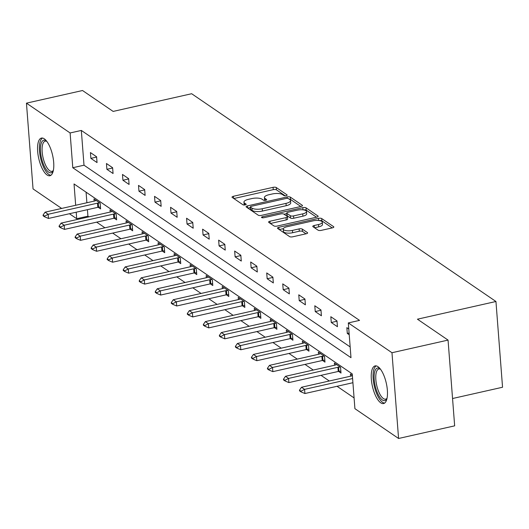 <?xml version="1.0" encoding="UTF-8"?>
<svg xmlns="http://www.w3.org/2000/svg" width="529" height="529" viewBox="0 0 529 529"><rect width="100%" height="100%" fill="white"/><g stroke="black" fill="none" stroke-linecap="round" stroke-linejoin="round"><path stroke-width="0.79" d="M286.156 195.677A1.699 0.582 -4.4 0 0 287.141 195.062A1.699 0.582 -4.4 0 0 286.989 194.844L276.277 187.531A2.427 0.833 -4.4 0 0 273.07 187.339L233.434 196.272A2.427 0.833 -4.4 0 0 232.019 197.145A2.427 0.833 -4.4 0 0 232.244 197.456L242.956 204.769A1.699 0.582 -4.4 0 0 245.205 204.908A1.699 0.582 -4.4 0 0 246.19 204.293A1.699 0.582 -4.4 0 0 246.038 204.075L244.649 203.129A7.77 2.658 -4.4 0 1 243.948 202.138A7.77 2.658 -4.4 0 1 248.471 199.34L251.771 198.593A7.77 2.658 -4.4 0 1 262.047 199.208L263.429 200.154A1.699 0.582 -4.4 0 0 265.677 200.293A1.699 0.582 -4.4 0 0 266.669 199.678A1.699 0.582 -4.4 0 0 266.517 199.459L265.128 198.514A7.77 2.658 -4.4 0 1 264.427 197.522A7.77 2.658 -4.4 0 1 268.944 194.725L272.25 193.978A7.77 2.658 -4.4 0 1 282.519 194.593L283.908 195.545A1.699 0.582 -4.4 0 0 286.156 195.677M380.748 402.814A19.295 7.115 77.3 0 1 371.742 382.745A19.295 7.115 77.3 0 1 375.114 365.909A19.295 7.115 77.3 0 1 377.964 366.657A19.295 7.115 77.3 0 1 386.964 386.725A19.295 7.115 77.3 0 1 383.598 403.554A19.295 7.115 77.3 0 1 380.748 402.814M47.061 174.98A19.295 7.115 77.3 0 1 38.062 154.911A19.295 7.115 77.3 0 1 41.434 138.082A19.295 7.115 77.3 0 1 44.284 138.823A19.295 7.115 77.3 0 1 53.284 158.892A19.295 7.115 77.3 0 1 49.918 175.727A19.295 7.115 77.3 0 1 47.061 174.98M318.081 230.175A2.427 0.833 -4.4 0 0 321.295 230.366L332.41 227.86A2.427 0.833 -4.4 0 0 333.825 226.987A2.427 0.833 -4.4 0 0 333.607 226.677L321.705 218.55A2.427 0.833 -4.4 0 0 318.498 218.358L278.862 227.291A2.427 0.833 -4.4 0 0 277.454 228.164A2.427 0.833 -4.4 0 0 277.672 228.475L289.568 236.595A2.427 0.833 -4.4 0 0 292.782 236.787L306.212 233.765A2.427 0.833 -4.4 0 0 307.62 232.886A2.427 0.833 -4.4 0 0 307.402 232.581L302.31 229.103A2.427 0.833 -4.4 0 0 299.103 228.912L292.438 230.413A6.493 2.222 -4.4 0 1 283.266 229.07A6.493 2.222 -4.4 0 1 287.049 226.729L313.135 220.844A6.493 2.222 -4.4 0 1 322.313 222.193A6.493 2.222 -4.4 0 1 318.531 224.527L314.18 225.513A2.427 0.833 -4.4 0 0 312.771 226.386A2.427 0.833 -4.4 0 0 312.989 226.696L318.081 230.175M61.655 208.439L33.049 188.906L26.45 103.155L82.531 90.519L113.14 111.421L191.65 93.726L495.951 301.497L417.441 319.192L448.056 340.094L391.976 352.731L398.575 438.481L354.913 408.672L352.241 373.904L74.034 183.953L75.673 205.278M26.45 103.155L70.112 132.964L72.784 167.733L350.991 357.683L348.313 322.921L391.976 352.731M348.313 322.921L359.535 320.389L81.327 130.438L70.112 132.964M301.047 206.449A2.427 0.833 -4.4 0 0 302.462 205.569A2.427 0.833 -4.4 0 0 302.244 205.259L290.342 197.138A2.427 0.833 -4.4 0 0 287.135 196.947L247.499 205.874A2.427 0.833 -4.4 0 0 246.091 206.753A2.427 0.833 -4.4 0 0 246.309 207.057L258.205 215.184A2.427 0.833 -4.4 0 0 261.419 215.376L301.047 206.449M306.026 207.844L317.922 215.971A2.427 0.833 -4.4 0 1 318.141 216.275A2.427 0.833 -4.4 0 1 316.732 217.154L277.097 226.081A2.427 0.833 -4.4 0 1 273.89 225.89L268.798 222.411A2.427 0.833 -4.4 0 1 268.58 222.107A2.427 0.833 -4.4 0 1 269.988 221.228L286.063 217.611A2.427 0.833 -4.4 0 0 287.472 216.731A2.427 0.833 -4.4 0 0 287.254 216.421L283.875 214.119A2.427 0.833 -4.4 0 0 280.668 213.921L263.931 217.697A1.699 0.582 -4.4 0 1 261.531 217.346A1.699 0.582 -4.4 0 1 262.523 216.731L302.813 207.652A2.427 0.833 -4.4 0 1 306.026 207.844L306.205 210.158L316.514 217.201M452.553 398.516L502.55 387.248L495.951 301.497M81.327 130.438L84.005 165.2L350.165 346.931M90.876 158.369L97.038 162.575L96.595 156.782L90.426 152.57L90.876 158.369L96.615 157.073M106.898 169.306L113.067 173.519L112.617 167.726L106.455 163.514L106.898 169.306L112.644 168.017M122.926 180.25L129.089 184.462L128.646 178.67L122.483 174.458L122.926 180.25L128.666 178.961M138.955 191.194L145.118 195.406L144.675 189.607L138.505 185.401L138.955 191.194L144.695 189.898M154.977 202.138L161.147 206.343L160.697 200.551L154.534 196.345L154.977 202.138L160.723 200.841M171.006 213.081L177.169 217.287L176.726 211.494L170.563 207.289L171.006 213.081L176.746 211.785M187.035 224.025L193.197 228.23L192.754 222.438L186.585 218.226L187.035 224.025L192.774 222.729M203.063 234.962L209.226 239.174L208.776 233.382L202.614 229.169L203.063 234.962L208.803 233.673M219.085 245.906L225.248 250.118L224.805 244.325L218.642 240.113L219.085 245.906L224.825 244.616M235.114 256.849L241.277 261.062L240.834 255.262L234.664 251.057L235.114 256.849L240.854 255.56M251.143 267.793L257.306 272.005L256.856 266.206L250.693 262L251.143 267.793L256.882 266.497M267.165 278.737L273.328 282.942L272.885 277.15L266.722 272.944L267.165 278.737L272.904 277.441M283.194 289.68L289.356 293.886L288.913 288.093L282.744 283.881L283.194 289.68L288.933 288.384M299.222 300.624L305.385 304.83L304.935 299.037L298.773 294.825L299.222 300.624L304.962 299.328M315.244 311.561L321.407 315.773L320.964 309.981L314.801 305.769L315.244 311.561L320.984 310.272M331.273 322.505L337.436 326.717L336.993 320.918L330.823 316.712L331.273 322.505L337.013 321.215M348.783 328.972L346.852 327.656L347.302 333.449L349.226 334.764M87.424 209.676L87.926 216.189L88.898 216.85M96.648 222.147L104.921 227.794M112.677 233.091L120.949 238.738M128.706 244.034L136.978 249.681M144.734 254.978L153 260.625M160.756 265.922L169.029 271.569M176.785 276.859L185.057 282.506M192.814 287.802L201.08 293.45M208.836 298.746L217.108 304.393M224.865 309.69L233.137 315.337M240.893 320.634L249.159 326.281M256.915 331.577L265.188 337.224M272.944 342.514L281.216 348.168M288.973 353.458L297.238 359.105M304.995 364.402L313.267 370.049M321.024 375.345L329.296 380.992M337.052 386.289L354.086 397.92M86.075 192.179L86.895 202.752M98.163 207.262L100.603 208.929L100.16 203.136L93.997 198.924L94.162 201.113M114.191 218.206L116.631 219.872L116.188 214.073L110.019 209.868L110.191 212.056M130.22 229.15L132.66 230.816L132.21 225.017L126.047 220.811L126.219 223M146.249 240.093L148.682 241.753L148.239 235.96L142.076 231.755L142.241 233.937M162.271 251.03L164.711 252.697L164.268 246.904L158.098 242.699L158.27 244.881M178.299 261.974L180.739 263.64L180.29 257.848L174.127 253.636L174.299 255.824M194.328 272.918L196.762 274.584L196.319 268.792L190.156 264.579L190.321 266.768M210.35 283.861L212.79 285.528L212.347 279.735L206.178 275.523L206.35 277.712M226.379 294.805L228.819 296.471L228.369 290.672L222.206 286.467L222.378 288.655M242.408 305.749L244.841 307.409L244.398 301.616L238.235 297.41L238.4 299.593M258.43 316.686L260.87 318.352L260.427 312.56L254.257 308.354L254.429 310.536M274.458 327.63L276.898 329.296L276.449 323.503L270.286 319.291L270.458 321.48M290.487 338.573L292.921 340.24L292.477 334.447L286.315 330.235L286.48 332.424M306.509 349.517L308.949 351.183L308.506 345.391L302.343 341.179L302.509 343.367M322.538 360.461L324.978 362.127L324.528 356.328L318.365 352.122L318.537 354.311M338.567 371.404L341 373.064L340.557 367.271L334.394 363.066L334.559 365.248M350.588 376.192L350.423 374.01L352.347 375.326M448.056 340.094L454.656 425.845L398.575 438.481M87.926 216.189L76.712 218.715L69.411 213.736M76.209 212.202L76.712 218.715M84.005 165.2L72.784 167.733M347.302 333.449L349.094 333.045M264.427 197.522L264.606 199.843A7.77 2.658 -4.4 0 0 264.831 200.398M243.948 202.138L244.127 204.458A7.77 2.658 -4.4 0 0 244.358 205.014M285.151 195.79L276.455 189.851A2.427 0.833 -4.4 0 0 273.242 189.66L233.831 198.54M250.396 207.58L247.896 208.142M300.836 206.495L290.52 199.453A2.427 0.833 -4.4 0 0 289.138 199.109M288.371 198.587A1.699 0.582 -4.4 0 0 286.123 198.454L251.335 206.297A1.699 0.582 -4.4 0 0 250.349 206.905A1.699 0.582 -4.4 0 0 250.501 207.123L251.963 208.122A7.77 2.658 -4.4 0 0 262.232 208.737L286.017 203.381A7.77 2.658 -4.4 0 0 290.533 200.577A7.77 2.658 -4.4 0 0 289.832 199.585L288.371 198.587M250.64 208.988A1.699 0.582 -4.4 0 0 250.528 209.226A1.699 0.582 -4.4 0 0 250.68 209.438L250.501 207.123M290.533 200.577L290.712 202.898A7.77 2.658 -4.4 0 1 286.196 205.695L262.41 211.058A7.77 2.658 -4.4 0 1 252.141 210.436L250.68 209.438M270.385 223.496L286.242 219.925A2.427 0.833 -4.4 0 0 287.65 219.052L287.472 216.731M284.053 214.238L286.778 213.623M302.74 213.848A6.493 2.222 -4.4 0 0 306.516 211.507A6.493 2.222 -4.4 0 0 297.344 210.165L288.153 212.235A2.427 0.833 -4.4 0 0 286.738 213.114A2.427 0.833 -4.4 0 0 286.963 213.418L290.335 215.726A2.427 0.833 -4.4 0 0 293.549 215.918L302.74 213.848L302.919 216.169A6.493 2.222 -4.4 0 0 306.694 213.828L306.516 211.507M286.738 213.114L286.916 215.429A2.427 0.833 -4.4 0 0 287.141 215.739L286.963 213.418M302.919 216.169L293.727 218.239A2.427 0.833 -4.4 0 1 290.514 218.047L287.141 215.739M306.205 210.158A2.427 0.833 -4.4 0 0 303.454 209.881M322.313 222.193L322.485 224.508A6.493 2.222 -4.4 0 1 318.709 226.848L314.576 227.781M283.266 229.07L283.445 231.385A6.493 2.222 -4.4 0 0 292.616 232.727L292.438 230.413M305.993 233.811L302.489 231.418A2.427 0.833 -4.4 0 0 299.282 231.226L292.616 232.727M283.352 228.634L279.259 229.56M332.192 227.906L321.883 220.864A2.427 0.833 -4.4 0 0 319.285 220.567M96.205 200.431L95.061 200.868A2.473 0.846 175.6 0 1 94.433 201.053L45.084 212.175L48.165 214.278L97.515 203.156A2.473 0.846 175.6 0 1 98.242 203.037L99.769 202.865M44.615 216.143L43.074 215.091L43.127 215.792L44.667 216.844L44.615 216.143L48.165 214.278L48.483 218.451L97.832 207.328A2.473 0.846 175.6 0 1 98.566 207.209L100.457 206.998M45.084 212.175L43.074 215.091M44.667 216.844L48.483 218.451M53.284 170.788A16.697 6.156 77.3 0 1 53.217 170.913A16.697 6.156 77.3 0 1 42.062 160.221A16.697 6.156 77.3 0 1 40.898 144.404A16.697 6.156 77.3 0 1 46.479 141.012A16.697 6.156 77.3 0 1 46.592 141.098M46.81 141.382A15.46 5.7 -102.7 0 0 45.19 141.164A15.46 5.7 -102.7 0 0 43.583 159.692A15.46 5.7 -102.7 0 0 51.987 171.33A15.46 5.7 -102.7 0 0 53.363 170.431M42.551 138.062A19.17 7.069 -102.7 0 0 41.262 160.77A19.17 7.069 -102.7 0 0 50.936 175.258M386.964 398.615A16.697 6.156 77.3 0 1 386.897 398.747A16.697 6.156 77.3 0 1 382.355 399.977A16.697 6.156 77.3 0 1 374.215 379.597A16.697 6.156 77.3 0 1 379.948 368.687A16.697 6.156 77.3 0 1 380.159 368.839A16.697 6.156 77.3 0 1 380.272 368.931M380.496 369.216A15.46 5.7 -102.7 0 0 378.87 368.997A15.46 5.7 -102.7 0 0 376.172 382.487A15.46 5.7 -102.7 0 0 383.386 398.562A15.46 5.7 -102.7 0 0 385.667 399.157A15.46 5.7 -102.7 0 0 387.043 398.264M376.231 365.896A19.17 7.069 -102.7 0 0 373.745 383.34A19.17 7.069 -102.7 0 0 382.533 402.291A19.17 7.069 -102.7 0 0 384.616 403.091M112.227 211.375L111.09 211.805A2.473 0.846 175.6 0 1 110.462 211.997L61.113 223.112L64.194 225.222L113.543 214.1A2.473 0.846 175.6 0 1 114.271 213.981L115.798 213.809M60.637 227.086L59.096 226.035L59.149 226.729L60.69 227.781L60.637 227.086L64.194 225.222L64.512 229.394L113.861 218.272A2.473 0.846 175.6 0 1 114.588 218.146L116.486 217.941M61.113 223.112L59.096 226.035M60.69 227.781L64.512 229.394M128.256 222.319L127.119 222.749A2.473 0.846 175.6 0 1 126.484 222.934L77.135 234.056L80.216 236.159L129.565 225.043A2.473 0.846 175.6 0 1 130.293 224.918L131.82 224.752M76.665 238.03L75.125 236.979L75.178 237.673L76.718 238.724L76.665 238.03L80.216 236.159L80.54 240.331L129.889 229.216A2.473 0.846 175.6 0 1 130.617 229.09L132.508 228.885M77.135 234.056L75.125 236.979M76.718 238.724L80.54 240.331M144.285 233.263L143.141 233.692A2.473 0.846 175.6 0 1 142.513 233.878L93.164 245L96.245 247.103L145.594 235.98A2.473 0.846 175.6 0 1 146.321 235.861L147.849 235.696M92.694 248.974L91.153 247.922L91.206 248.617L92.747 249.668L92.694 248.974L96.245 247.103L96.569 251.275L145.911 240.153A2.473 0.846 175.6 0 1 146.645 240.034L148.537 239.829M93.164 245L91.153 247.922M92.747 249.668L96.569 251.275M160.307 244.2L159.169 244.636A2.473 0.846 175.6 0 1 158.541 244.821L109.192 255.943L112.274 258.046L161.623 246.924A2.473 0.846 175.6 0 1 162.35 246.805L163.878 246.64M108.716 259.918L107.175 258.866L107.228 259.56L108.769 260.612L108.716 259.918L112.274 258.046L112.591 262.219L161.94 251.096A2.473 0.846 175.6 0 1 162.667 250.977L164.565 250.772M109.192 255.943L107.175 258.866M108.769 260.612L112.591 262.219M176.336 255.143L175.198 255.58A2.473 0.846 175.6 0 1 174.563 255.765L125.214 266.887L128.296 268.99L177.645 257.868A2.473 0.846 175.6 0 1 178.372 257.749L179.9 257.583M124.745 270.861L123.204 269.81L123.257 270.504L124.798 271.556L124.745 270.861L128.296 268.99L128.62 273.162L177.969 262.04A2.473 0.846 175.6 0 1 178.696 261.921L180.587 261.71M125.214 266.887L123.204 269.81M124.798 271.556L128.62 273.162M192.364 266.087L191.22 266.523A2.473 0.846 175.6 0 1 190.592 266.709L141.243 277.831L144.324 279.934L193.674 268.811A2.473 0.846 175.6 0 1 194.401 268.692L195.928 268.52M140.774 281.805L139.233 280.747L139.286 281.448L140.826 282.499L140.774 281.805L144.324 279.934L144.648 284.106L193.998 272.984A2.473 0.846 175.6 0 1 194.725 272.865L196.616 272.653M141.243 277.831L139.233 280.747M140.826 282.499L144.648 284.106M208.386 277.031L207.249 277.461A2.473 0.846 175.6 0 1 206.621 277.652L157.272 288.768L160.353 290.877L209.702 279.755A2.473 0.846 175.6 0 1 210.43 279.636L211.957 279.464M156.796 292.742L155.255 291.691L155.308 292.385L156.849 293.443L156.796 292.742L160.353 290.877L160.671 295.05L210.02 283.928A2.473 0.846 175.6 0 1 210.747 283.808L212.645 283.597M157.272 288.768L155.255 291.691M156.849 293.443L160.671 295.05M224.415 287.974L223.278 288.404A2.473 0.846 175.6 0 1 222.643 288.589L173.294 299.712L176.375 301.821L225.724 290.699A2.473 0.846 175.6 0 1 226.452 290.58L227.979 290.408M172.824 303.686L171.284 302.634L171.336 303.329L172.877 304.38L172.824 303.686L176.375 301.821L176.699 305.987L226.048 294.871A2.473 0.846 175.6 0 1 226.776 294.746L228.667 294.541M173.294 299.712L171.284 302.634M172.877 304.38L176.699 305.987M240.444 298.918L239.3 299.348A2.473 0.846 175.6 0 1 238.672 299.533L189.322 310.655L192.404 312.758L241.753 301.642A2.473 0.846 175.6 0 1 242.48 301.517L244.008 301.351M188.853 314.629L187.312 313.578L187.365 314.272L188.906 315.324L188.853 314.629L192.404 312.758L192.728 316.931L242.077 305.808A2.473 0.846 175.6 0 1 242.804 305.689L244.696 305.484M189.322 310.655L187.312 313.578M188.906 315.324L192.728 316.931M256.466 309.855L255.328 310.292A2.473 0.846 175.6 0 1 254.7 310.477L205.351 321.599L208.433 323.702L257.782 312.579A2.473 0.846 175.6 0 1 258.509 312.46L260.037 312.295M204.875 325.573L203.334 324.522L203.387 325.216L204.928 326.267L204.875 325.573L208.433 323.702L208.75 327.874L258.099 316.752A2.473 0.846 175.6 0 1 258.826 316.633L260.724 316.428M205.351 321.599L203.334 324.522M204.928 326.267L208.75 327.874M272.495 320.799L271.357 321.235A2.473 0.846 175.6 0 1 270.722 321.42L221.373 332.543L224.455 334.645L273.804 323.523A2.473 0.846 175.6 0 1 274.531 323.404L276.059 323.239M220.904 336.517L219.363 335.465L219.416 336.16L220.957 337.211L220.904 336.517L224.455 334.645L224.779 338.818L274.128 327.696A2.473 0.846 175.6 0 1 274.855 327.577L276.746 327.365M221.373 332.543L219.363 335.465M220.957 337.211L224.779 338.818M288.523 331.743L287.379 332.179A2.473 0.846 175.6 0 1 286.751 332.364L237.402 343.486L240.483 345.589L289.832 334.467A2.473 0.846 175.6 0 1 290.56 334.348L292.087 334.176M236.932 347.46L235.392 346.402L235.445 347.103L236.985 348.155L236.932 347.46L240.483 345.589L240.807 349.762L290.156 338.639A2.473 0.846 175.6 0 1 290.884 338.52L292.775 338.309M237.402 343.486L235.392 346.402M236.985 348.155L240.807 349.762M304.545 342.686L303.408 343.116A2.473 0.846 175.6 0 1 302.78 343.308L253.431 354.43L256.512 356.533L305.861 345.411A2.473 0.846 175.6 0 1 306.589 345.292L308.116 345.12M252.955 358.397L251.414 357.346L251.467 358.04L253.014 359.098L252.955 358.397L256.512 356.533L256.829 360.705L306.179 349.583A2.473 0.846 175.6 0 1 306.906 349.464L308.804 349.252M253.431 354.43L251.414 357.346M253.014 359.098L256.829 360.705M320.574 353.63L319.437 354.06A2.473 0.846 175.6 0 1 318.802 354.245L269.453 365.367L272.534 367.476L321.883 356.354A2.473 0.846 175.6 0 1 322.611 356.235L324.138 356.063M268.983 369.341L267.443 368.29L267.495 368.984L269.036 370.036L268.983 369.341L272.534 367.476L272.858 371.642L322.207 360.527A2.473 0.846 175.6 0 1 322.935 360.401L324.826 360.196M269.453 365.367L267.443 368.29M269.036 370.036L272.858 371.642M336.603 364.574L335.459 365.003A2.473 0.846 175.6 0 1 334.831 365.189L285.481 376.311L288.563 378.414L337.912 367.298A2.473 0.846 175.6 0 1 338.639 367.172L340.167 367.007M285.012 380.285L283.471 379.233L283.524 379.928L285.065 380.979L285.012 380.285L288.563 378.414L288.887 382.586L338.236 371.464A2.473 0.846 175.6 0 1 338.963 371.345L340.855 371.14M285.481 376.311L283.471 379.233M285.065 380.979L288.887 382.586M352.374 375.61L351.487 375.947A2.473 0.846 175.6 0 1 350.859 376.132L301.51 387.254L304.592 389.357L352.598 378.539M301.034 391.229L299.493 390.177L299.546 390.871L301.094 391.923L301.034 391.229L304.592 389.357L304.909 393.53L352.916 382.712M301.51 387.254L299.493 390.177M301.094 391.923L304.909 393.53M287.029 195.3L286.989 194.844M246.071 204.531L246.038 204.075M266.55 199.916L266.517 199.459M265.267 200.365L265.128 198.514M244.795 204.974L244.649 203.129M233.6 198.382L233.434 196.272M273.242 189.66L273.07 187.339M276.455 189.851L276.277 187.531M247.665 207.983L247.499 205.874M287.24 198.342L287.135 196.947M290.52 199.453L290.342 197.138M302.29 205.913L302.244 205.259M252.141 210.436L251.963 208.122M262.41 211.058L262.232 208.737M286.196 205.695L286.017 203.381M317.975 216.619L317.922 215.971M270.154 223.337L269.988 221.228M286.242 219.925L286.063 217.611M262.602 217.796L262.523 216.731M302.985 209.821L302.813 207.652M290.514 218.047L290.335 215.726M293.727 218.239L293.549 215.918M314.345 227.622L314.18 225.513M318.709 226.848L318.531 224.527M299.282 231.226L299.103 228.912M302.489 231.418L302.31 229.103M307.455 233.229L307.402 232.581M279.028 229.401L278.862 227.291M318.656 220.494L318.498 218.358M321.883 220.864L321.705 218.55M333.654 227.325L333.607 226.677M98.566 207.209L98.242 203.037M97.832 207.328L97.515 203.156M114.588 218.146L114.271 213.981M113.861 218.272L113.543 214.1M130.617 229.09L130.293 224.918M129.889 229.216L129.565 225.043M146.645 240.034L146.321 235.861M145.911 240.153L145.594 235.98M162.667 250.977L162.35 246.805M161.94 251.096L161.623 246.924M178.696 261.921L178.372 257.749M177.969 262.04L177.645 257.868M194.725 272.865L194.401 268.692M193.998 272.984L193.674 268.811M210.747 283.808L210.43 279.636M210.02 283.928L209.702 279.755M226.776 294.746L226.452 290.58M226.048 294.871L225.724 290.699M242.804 305.689L242.48 301.517M242.077 305.808L241.753 301.642M258.826 316.633L258.509 312.46M258.099 316.752L257.782 312.579M274.855 327.577L274.531 323.404M274.128 327.696L273.804 323.523M290.884 338.52L290.56 334.348M290.156 338.639L289.832 334.467M306.906 349.464L306.589 345.292M306.179 349.583L305.861 345.411M322.935 360.401L322.611 356.235M322.207 360.527L321.883 356.354M338.963 371.345L338.639 367.172M338.236 371.464L337.912 367.298M250.528 209.226L250.349 206.905"/></g></svg>
